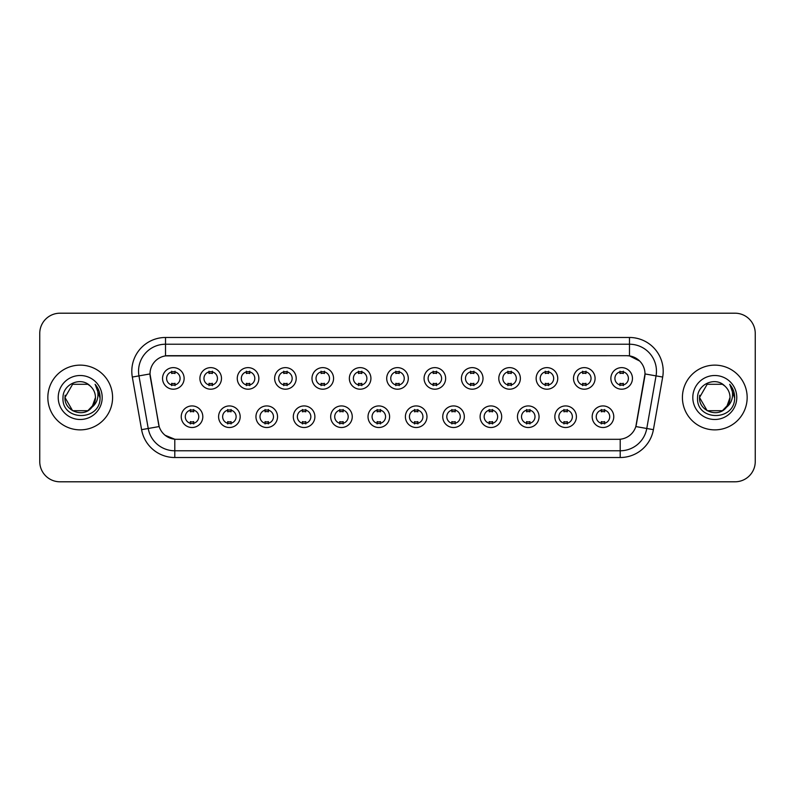 <?xml version="1.0" encoding="UTF-8"?>
<svg xmlns="http://www.w3.org/2000/svg" width="795" height="795" viewBox="0 0 795 795"><rect width="100%" height="100%" fill="white"/><g stroke="black" fill="none" stroke-linecap="round" stroke-linejoin="round"><path stroke-width="1.19" d="M240.169 416.719A10.792 10.792 0 0 1 229.377 427.511A10.792 10.792 0 0 1 218.595 416.719A10.792 10.792 0 0 1 229.377 405.927A10.792 10.792 0 0 1 240.169 416.719M222.64 416.719A6.748 6.748 0 0 0 229.377 423.467A6.748 6.748 0 0 0 236.125 416.719A6.748 6.748 0 0 0 229.377 409.972A6.748 6.748 0 0 0 222.64 416.719M277.534 416.719A10.792 10.792 0 0 1 266.742 427.511A10.792 10.792 0 0 1 255.95 416.719A10.792 10.792 0 0 1 266.742 405.927A10.792 10.792 0 0 1 277.534 416.719M259.995 416.719A6.748 6.748 0 0 0 266.742 423.467A6.748 6.748 0 0 0 273.48 416.719A6.748 6.748 0 0 0 266.742 409.972A6.748 6.748 0 0 0 259.995 416.719M314.89 416.719A10.792 10.792 0 0 1 304.097 427.511A10.792 10.792 0 0 1 293.315 416.719A10.792 10.792 0 0 1 304.097 405.927A10.792 10.792 0 0 1 314.89 416.719M297.36 416.719A6.748 6.748 0 0 0 304.097 423.467A6.748 6.748 0 0 0 310.845 416.719A6.748 6.748 0 0 0 304.097 409.972A6.748 6.748 0 0 0 297.36 416.719M352.255 416.719A10.792 10.792 0 0 1 341.462 427.511A10.792 10.792 0 0 1 330.67 416.719A10.792 10.792 0 0 1 341.462 405.927A10.792 10.792 0 0 1 352.255 416.719M334.715 416.719A6.748 6.748 0 0 0 341.462 423.467A6.748 6.748 0 0 0 348.2 416.719A6.748 6.748 0 0 0 341.462 409.972A6.748 6.748 0 0 0 334.715 416.719M389.61 416.719A10.792 10.792 0 0 1 378.817 427.511A10.792 10.792 0 0 1 368.025 416.719A10.792 10.792 0 0 1 378.817 405.927A10.792 10.792 0 0 1 389.61 416.719M372.08 416.719A6.748 6.748 0 0 0 378.817 423.467A6.748 6.748 0 0 0 385.565 416.719A6.748 6.748 0 0 0 378.817 409.972A6.748 6.748 0 0 0 372.08 416.719M426.975 416.719A10.792 10.792 0 0 1 416.183 427.511A10.792 10.792 0 0 1 405.39 416.719A10.792 10.792 0 0 1 416.183 405.927A10.792 10.792 0 0 1 426.975 416.719M409.435 416.719A6.748 6.748 0 0 0 416.183 423.467A6.748 6.748 0 0 0 422.92 416.719A6.748 6.748 0 0 0 416.183 409.972A6.748 6.748 0 0 0 409.435 416.719M464.33 416.719A10.792 10.792 0 0 1 453.538 427.511A10.792 10.792 0 0 1 442.745 416.719A10.792 10.792 0 0 1 453.538 405.927A10.792 10.792 0 0 1 464.33 416.719M446.8 416.719A6.748 6.748 0 0 0 453.538 423.467A6.748 6.748 0 0 0 460.285 416.719A6.748 6.748 0 0 0 453.538 409.972A6.748 6.748 0 0 0 446.8 416.719M501.685 416.719A10.792 10.792 0 0 1 490.903 427.511A10.792 10.792 0 0 1 480.11 416.719A10.792 10.792 0 0 1 490.903 405.927A10.792 10.792 0 0 1 501.685 416.719M484.155 416.719A6.748 6.748 0 0 0 490.903 423.467A6.748 6.748 0 0 0 497.64 416.719A6.748 6.748 0 0 0 490.903 409.972A6.748 6.748 0 0 0 484.155 416.719M539.05 416.719A10.792 10.792 0 0 1 528.258 427.511A10.792 10.792 0 0 1 517.466 416.719A10.792 10.792 0 0 1 528.258 405.927A10.792 10.792 0 0 1 539.05 416.719M521.52 416.719A6.748 6.748 0 0 0 528.258 423.467A6.748 6.748 0 0 0 535.005 416.719A6.748 6.748 0 0 0 528.258 409.972A6.748 6.748 0 0 0 521.52 416.719M576.405 416.719A10.792 10.792 0 0 1 565.623 427.511A10.792 10.792 0 0 1 554.831 416.719A10.792 10.792 0 0 1 565.623 405.927A10.792 10.792 0 0 1 576.405 416.719M558.875 416.719A6.748 6.748 0 0 0 565.623 423.467A6.748 6.748 0 0 0 572.36 416.719A6.748 6.748 0 0 0 565.623 409.972A6.748 6.748 0 0 0 558.875 416.719M613.77 416.719A10.792 10.792 0 0 1 602.978 427.511A10.792 10.792 0 0 1 592.186 416.719A10.792 10.792 0 0 1 602.978 405.927A10.792 10.792 0 0 1 613.77 416.719M596.23 416.719A6.748 6.748 0 0 0 602.978 423.467A6.748 6.748 0 0 0 609.725 416.719A6.748 6.748 0 0 0 602.978 409.972A6.748 6.748 0 0 0 596.23 416.719M202.814 416.719A10.792 10.792 0 0 1 192.022 427.511A10.792 10.792 0 0 1 181.23 416.719A10.792 10.792 0 0 1 192.022 405.927A10.792 10.792 0 0 1 202.814 416.719M185.275 416.719A6.748 6.748 0 0 0 192.022 423.467A6.748 6.748 0 0 0 198.77 416.719A6.748 6.748 0 0 0 192.022 409.972A6.748 6.748 0 0 0 185.275 416.719M221.487 378.42A10.792 10.792 0 0 1 210.705 389.202A10.792 10.792 0 0 1 199.913 378.42A10.792 10.792 0 0 1 210.705 367.628A10.792 10.792 0 0 1 221.487 378.42M203.957 378.42A6.748 6.748 0 0 0 210.705 385.158A6.748 6.748 0 0 0 217.442 378.42A6.748 6.748 0 0 0 210.705 371.672A6.748 6.748 0 0 0 203.957 378.42M258.852 378.42A10.792 10.792 0 0 1 248.06 389.202A10.792 10.792 0 0 1 237.268 378.42A10.792 10.792 0 0 1 248.06 367.628A10.792 10.792 0 0 1 258.852 378.42M241.322 378.42A6.748 6.748 0 0 0 248.06 385.158A6.748 6.748 0 0 0 254.807 378.42A6.748 6.748 0 0 0 248.06 371.672A6.748 6.748 0 0 0 241.322 378.42M296.207 378.42A10.792 10.792 0 0 1 285.425 389.202A10.792 10.792 0 0 1 274.633 378.42A10.792 10.792 0 0 1 285.425 367.628A10.792 10.792 0 0 1 296.207 378.42M278.677 378.42A6.748 6.748 0 0 0 285.425 385.158A6.748 6.748 0 0 0 292.163 378.42A6.748 6.748 0 0 0 285.425 371.672A6.748 6.748 0 0 0 278.677 378.42M333.572 378.42A10.792 10.792 0 0 1 322.78 389.202A10.792 10.792 0 0 1 311.988 378.42A10.792 10.792 0 0 1 322.78 367.628A10.792 10.792 0 0 1 333.572 378.42M316.032 378.42A6.748 6.748 0 0 0 322.78 385.158A6.748 6.748 0 0 0 329.528 378.42A6.748 6.748 0 0 0 322.78 371.672A6.748 6.748 0 0 0 316.032 378.42M370.927 378.42A10.792 10.792 0 0 1 360.145 389.202A10.792 10.792 0 0 1 349.353 378.42A10.792 10.792 0 0 1 360.145 367.628A10.792 10.792 0 0 1 370.927 378.42M353.397 378.42A6.748 6.748 0 0 0 360.145 385.158A6.748 6.748 0 0 0 366.883 378.42A6.748 6.748 0 0 0 360.145 371.672A6.748 6.748 0 0 0 353.397 378.42M408.292 378.42A10.792 10.792 0 0 1 397.5 389.202A10.792 10.792 0 0 1 386.708 378.42A10.792 10.792 0 0 1 397.5 367.628A10.792 10.792 0 0 1 408.292 378.42M390.752 378.42A6.748 6.748 0 0 0 397.5 385.158A6.748 6.748 0 0 0 404.248 378.42A6.748 6.748 0 0 0 397.5 371.672A6.748 6.748 0 0 0 390.752 378.42M445.647 378.42A10.792 10.792 0 0 1 434.855 389.202A10.792 10.792 0 0 1 424.073 378.42A10.792 10.792 0 0 1 434.855 367.628A10.792 10.792 0 0 1 445.647 378.42M428.117 378.42A6.748 6.748 0 0 0 434.855 385.158A6.748 6.748 0 0 0 441.603 378.42A6.748 6.748 0 0 0 434.855 371.672A6.748 6.748 0 0 0 428.117 378.42M483.012 378.42A10.792 10.792 0 0 1 472.22 389.202A10.792 10.792 0 0 1 461.428 378.42A10.792 10.792 0 0 1 472.22 367.628A10.792 10.792 0 0 1 483.012 378.42M465.472 378.42A6.748 6.748 0 0 0 472.22 385.158A6.748 6.748 0 0 0 478.968 378.42A6.748 6.748 0 0 0 472.22 371.672A6.748 6.748 0 0 0 465.472 378.42M520.367 378.42A10.792 10.792 0 0 1 509.575 389.202A10.792 10.792 0 0 1 498.793 378.42A10.792 10.792 0 0 1 509.575 367.628A10.792 10.792 0 0 1 520.367 378.42M502.838 378.42A6.748 6.748 0 0 0 509.575 385.158A6.748 6.748 0 0 0 516.323 378.42A6.748 6.748 0 0 0 509.575 371.672A6.748 6.748 0 0 0 502.838 378.42M557.732 378.42A10.792 10.792 0 0 1 546.94 389.202A10.792 10.792 0 0 1 536.148 378.42A10.792 10.792 0 0 1 546.94 367.628A10.792 10.792 0 0 1 557.732 378.42M540.193 378.42A6.748 6.748 0 0 0 546.94 385.158A6.748 6.748 0 0 0 553.678 378.42A6.748 6.748 0 0 0 546.94 371.672A6.748 6.748 0 0 0 540.193 378.42M595.087 378.42A10.792 10.792 0 0 1 584.295 389.202A10.792 10.792 0 0 1 573.513 378.42A10.792 10.792 0 0 1 584.295 367.628A10.792 10.792 0 0 1 595.087 378.42M577.558 378.42A6.748 6.748 0 0 0 584.295 385.158A6.748 6.748 0 0 0 591.043 378.42A6.748 6.748 0 0 0 584.295 371.672A6.748 6.748 0 0 0 577.558 378.42M632.452 378.42A10.792 10.792 0 0 1 621.66 389.202A10.792 10.792 0 0 1 610.868 378.42A10.792 10.792 0 0 1 621.66 367.628A10.792 10.792 0 0 1 632.452 378.42M614.913 378.42A6.748 6.748 0 0 0 621.66 385.158A6.748 6.748 0 0 0 628.398 378.42A6.748 6.748 0 0 0 621.66 371.672A6.748 6.748 0 0 0 614.913 378.42M184.132 378.42A10.792 10.792 0 0 1 173.34 389.202A10.792 10.792 0 0 1 162.548 378.42A10.792 10.792 0 0 1 173.34 367.628A10.792 10.792 0 0 1 184.132 378.42M166.602 378.42A6.748 6.748 0 0 0 173.34 385.158A6.748 6.748 0 0 0 180.087 378.42A6.748 6.748 0 0 0 173.34 371.672A6.748 6.748 0 0 0 166.602 378.42M141.589 429.658L132.318 377.059A33.718 33.718 0 0 1 165.519 337.478L629.481 337.478A33.718 33.718 0 0 1 662.682 377.059L653.41 429.658A33.718 33.718 0 0 1 620.209 457.522L174.791 457.522A33.718 33.718 0 0 1 141.589 429.658L159.169 426.557L150.285 377.059A18.206 18.206 0 0 1 168.212 355.693L626.788 355.693A18.206 18.206 0 0 1 644.715 377.059L636.388 424.262A18.206 18.206 0 0 1 618.46 439.307L176.54 439.307A18.206 18.206 0 0 1 158.612 424.262L150.007 373.938L138.956 375.886A26.97 26.97 0 0 1 165.519 344.225L629.481 344.225A26.97 26.97 0 0 1 656.044 375.886L646.772 428.485A26.97 26.97 0 0 1 620.209 450.775L174.791 450.775A26.97 26.97 0 0 1 148.228 428.485L138.956 375.886A26.97 26.97 0 0 1 138.549 371.195M47.839 397.5A32.366 32.366 0 0 0 80.216 429.866A32.366 32.366 0 0 0 112.582 397.5A32.366 32.366 0 0 0 80.216 365.134A32.366 32.366 0 0 0 47.839 397.5A32.366 32.366 0 0 0 80.216 429.866A32.366 32.366 0 0 0 112.582 397.5A32.366 32.366 0 0 0 80.216 365.134A32.366 32.366 0 0 0 47.839 397.5M682.418 397.5A32.366 32.366 0 0 0 714.784 429.866A32.366 32.366 0 0 0 747.161 397.5A32.366 32.366 0 0 0 714.784 365.134A32.366 32.366 0 0 0 682.418 397.5A32.366 32.366 0 0 0 714.784 429.866A32.366 32.366 0 0 0 747.161 397.5A32.366 32.366 0 0 0 714.784 365.134A32.366 32.366 0 0 0 682.418 397.5M165.519 337.478L165.519 355.892L626.788 355.693L629.481 355.892L639.657 361.019M150.007 373.898L150.205 371.195M618.46 439.307L176.54 439.307M174.791 457.522L174.791 439.228L165.072 435.253M656.044 375.886L644.993 373.938L635.831 426.557L646.772 428.485L656.044 375.886L662.682 377.059M636.388 424.262L636.278 424.838M158.722 424.838L158.612 424.262M755.25 333.433A20.233 20.233 0 0 0 735.017 313.2L59.983 313.2A20.233 20.233 0 0 0 39.75 333.433L39.75 461.567A20.233 20.233 0 0 0 59.983 481.8L735.017 481.8A20.233 20.233 0 0 0 755.25 461.567L755.25 333.433L755.25 461.567M39.75 333.433L39.75 461.567M735.017 313.2L59.983 313.2M59.983 481.8L735.017 481.8M175.029 371.195L175.029 373.521A5.177 5.177 0 0 0 171.66 373.521L171.66 371.195M171.66 385.635L171.66 383.309A5.177 5.177 0 0 0 175.029 383.309L175.029 385.635M190.333 423.944L190.333 421.608A5.177 5.177 0 0 0 193.712 421.608L193.712 423.944M193.712 409.495L193.712 411.83A5.177 5.177 0 0 0 190.333 411.83L190.333 409.495M212.384 371.195L212.384 373.521A5.177 5.177 0 0 0 209.015 373.521L209.015 371.195M209.015 385.635L209.015 383.309A5.177 5.177 0 0 0 212.384 383.309L212.384 385.635M249.749 371.195L249.749 373.521A5.177 5.177 0 0 0 246.37 373.521L246.37 371.195M246.37 385.635L246.37 383.309A5.177 5.177 0 0 0 249.749 383.309L249.749 385.635M287.104 371.195L287.104 373.521A5.177 5.177 0 0 0 283.736 373.521L283.736 371.195M283.736 385.635L283.736 383.309A5.177 5.177 0 0 0 287.104 383.309L287.104 385.635M324.469 371.195L324.469 373.521A5.177 5.177 0 0 0 321.091 373.521L321.091 371.195M321.091 385.635L321.091 383.309A5.177 5.177 0 0 0 324.469 383.309L324.469 385.635M227.698 423.944L227.698 421.608A5.177 5.177 0 0 0 231.067 421.608L231.067 423.944M231.067 409.495L231.067 411.83A5.177 5.177 0 0 0 227.698 411.83L227.698 409.495M265.053 423.944L265.053 421.608A5.177 5.177 0 0 0 268.422 421.608L268.422 423.944M268.422 409.495L268.422 411.83A5.177 5.177 0 0 0 265.053 411.83L265.053 409.495M302.418 423.944L302.418 421.608A5.177 5.177 0 0 0 305.787 421.608L305.787 423.944M305.787 409.495L305.787 411.83A5.177 5.177 0 0 0 302.418 411.83L302.418 409.495M87.838 410.707A15.244 15.244 0 0 0 95.46 397.5C95.37 392.899 93.611 389.063 90.203 385.982C80.822 376.174 62.835 384.263 63.004 397.5C61.285 421.032 99.445 421.648 100.061 398.643L100.091 397.5C100.031 392.501 98.371 388.109 95.102 384.323C97.586 388.407 98.461 392.8 97.725 397.5C97.04 401.445 95.132 404.675 92.001 407.169L95.46 397.5M93.75 404.506L87.838 410.707L72.593 410.707L64.971 397.5L72.593 410.707L87.838 410.707L91.584 407.656L87.838 410.707L72.593 410.707L64.971 397.5L72.593 410.707L87.838 410.707L91.813 407.388L87.838 410.707L72.593 410.707L64.971 397.5L72.593 410.707L87.838 410.707L93.75 404.506L91.972 407.199L93.75 404.506L87.838 410.707L72.593 410.707L64.971 397.5L72.593 410.707L87.838 410.707L93.75 404.506L91.584 407.656L87.838 410.707L72.593 410.707L64.971 397.5L72.593 384.293L87.838 384.293L90.203 385.982L87.838 384.293L72.593 384.293L64.971 397.5L72.593 384.293M65.13 395.244L64.971 397.5C64.186 411.015 83.306 418.14 91.584 407.656L92.001 407.169M58.224 397.5A21.992 21.992 0 0 0 80.216 419.492A21.992 21.992 0 0 0 102.197 397.5A21.992 21.992 0 0 0 80.216 375.508A21.992 21.992 0 0 0 58.224 397.5M64.971 397.5L72.593 384.293L87.838 384.293L90.203 385.982M95.251 384.492L100.081 398.076M722.407 410.707A15.244 15.244 0 0 0 730.029 397.5C729.949 392.899 728.19 389.063 724.772 385.982C715.401 376.174 697.414 384.263 697.573 397.5C695.864 421.032 734.024 421.648 734.64 398.643L734.669 397.5C734.61 392.501 732.95 388.109 729.681 384.323C732.165 388.407 733.04 392.8 732.304 397.5C731.619 401.445 729.711 404.675 726.58 407.169L730.029 397.5M722.685 410.538L726.153 407.656L722.407 410.707L707.162 410.707L699.54 397.5L707.162 410.707L722.407 410.707L726.392 407.388L722.407 410.707L707.162 410.707L699.54 397.5L707.162 410.707L722.407 410.707L728.329 404.506L726.58 407.169L728.329 404.506L722.407 410.707L707.162 410.707L699.54 397.5L707.162 384.293L722.407 384.293L724.772 385.982L722.407 384.293L707.162 384.293L699.54 397.5L699.709 395.244M726.392 407.388L722.407 410.707L707.162 410.707L699.54 397.5L707.162 410.707L722.407 410.707L728.329 404.506L722.407 410.707L707.162 410.707L699.54 397.5C698.765 411.015 717.885 418.14 726.153 407.656L726.58 407.169M692.803 397.5A21.992 21.992 0 0 0 714.784 419.492A21.992 21.992 0 0 0 736.776 397.5A21.992 21.992 0 0 0 714.784 375.508A21.992 21.992 0 0 0 692.803 397.5M729.83 384.492L734.659 398.076M361.824 371.195L361.824 373.521A5.177 5.177 0 0 0 358.456 373.521L358.456 371.195M358.456 385.635L358.456 383.309A5.177 5.177 0 0 0 361.824 383.309L361.824 385.635M399.189 371.195L399.189 373.521A5.177 5.177 0 0 0 395.811 373.521L395.811 371.195M395.811 385.635L395.811 383.309A5.177 5.177 0 0 0 399.189 383.309L399.189 385.635M436.544 371.195L436.544 373.521A5.177 5.177 0 0 0 433.176 373.521L433.176 371.195M433.176 385.635L433.176 383.309A5.177 5.177 0 0 0 436.544 383.309L436.544 385.635M339.773 423.944L339.773 421.608A5.177 5.177 0 0 0 343.142 421.608L343.142 423.944M343.142 409.495L343.142 411.83A5.177 5.177 0 0 0 339.773 411.83L339.773 409.495M377.138 423.944L377.138 421.608A5.177 5.177 0 0 0 380.507 421.608L380.507 423.944M380.507 409.495L380.507 411.83A5.177 5.177 0 0 0 377.138 411.83L377.138 409.495M414.493 423.944L414.493 421.608A5.177 5.177 0 0 0 417.862 421.608L417.862 423.944M417.862 409.495L417.862 411.83A5.177 5.177 0 0 0 414.493 411.83L414.493 409.495M473.909 371.195L473.909 373.521A5.177 5.177 0 0 0 470.531 373.521L470.531 371.195M470.531 385.635L470.531 383.309A5.177 5.177 0 0 0 473.909 383.309L473.909 385.635M511.265 371.195L511.265 373.521A5.177 5.177 0 0 0 507.896 373.521L507.896 371.195M507.896 385.635L507.896 383.309A5.177 5.177 0 0 0 511.265 383.309L511.265 385.635M548.63 371.195L548.63 373.521A5.177 5.177 0 0 0 545.251 373.521L545.251 371.195M545.251 385.635L545.251 383.309A5.177 5.177 0 0 0 548.63 383.309L548.63 385.635M585.985 371.195L585.985 373.521A5.177 5.177 0 0 0 582.616 373.521L582.616 371.195M582.616 385.635L582.616 383.309A5.177 5.177 0 0 0 585.985 383.309L585.985 385.635M623.34 371.195L623.34 373.521A5.177 5.177 0 0 0 619.971 373.521L619.971 371.195M619.971 385.635L619.971 383.309A5.177 5.177 0 0 0 623.34 383.309L623.34 385.635M451.858 423.944L451.858 421.608A5.177 5.177 0 0 0 455.227 421.608L455.227 423.944M455.227 409.495L455.227 411.83A5.177 5.177 0 0 0 451.858 411.83L451.858 409.495M489.213 423.944L489.213 421.608A5.177 5.177 0 0 0 492.582 421.608L492.582 423.944M492.582 409.495L492.582 411.83A5.177 5.177 0 0 0 489.213 411.83L489.213 409.495M526.578 423.944L526.578 421.608A5.177 5.177 0 0 0 529.947 421.608L529.947 423.944M529.947 409.495L529.947 411.83A5.177 5.177 0 0 0 526.578 411.83L526.578 409.495M563.933 423.944L563.933 421.608A5.177 5.177 0 0 0 567.302 421.608L567.302 423.944M567.302 409.495L567.302 411.83A5.177 5.177 0 0 0 563.933 411.83L563.933 409.495M601.288 423.944L601.288 421.608A5.177 5.177 0 0 0 604.667 421.608L604.667 423.944M604.667 409.495L604.667 411.83A5.177 5.177 0 0 0 601.288 411.83L601.288 409.495M629.481 337.478L629.481 355.892M620.209 439.228L620.209 457.522M132.318 377.059L138.956 375.886M646.772 428.485L653.41 429.658"/></g></svg>
